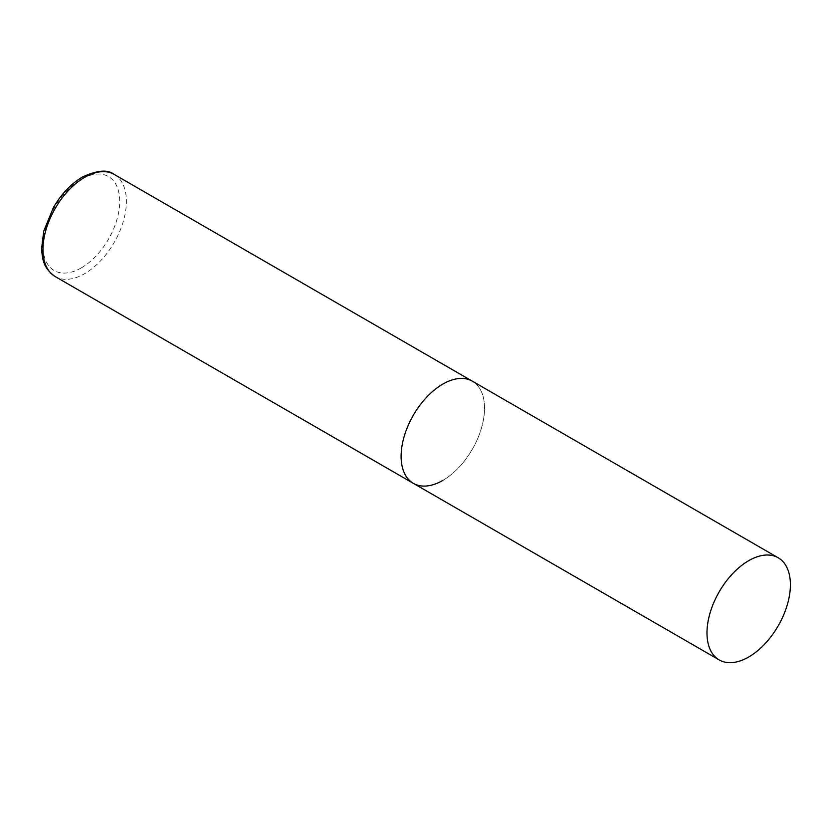 <?xml version="1.0" encoding="UTF-8"?>
<svg xmlns="http://www.w3.org/2000/svg" width="832" height="832" viewBox="0 0 832 832"><rect width="100%" height="100%" fill="white"/><g stroke="black" fill="none" stroke-linecap="round" stroke-linejoin="round"><path stroke-width="0.62" stroke-dasharray="4.16 3.12" d="M413.327 483.33A58.989 34.06 120 0 0 458.786 467.532A58.989 34.06 120 0 0 484.536 408.169A58.989 34.06 120 0 0 472.316 381.17A58.989 34.06 -60 0 1 481.364 428.438A58.989 34.06 -60 0 1 442.822 480.418M114.171 174.398A58.989 34.06 -60 0 1 123.219 221.666A58.989 34.06 -60 0 1 84.687 273.645A58.989 34.06 -60 0 1 55.193 276.567M81.349 267.862A54.267 31.335 -60 0 1 42.973 245.71A54.267 31.335 -60 0 1 81.349 179.244A54.267 31.335 -60 0 1 119.714 201.396A54.267 31.335 -60 0 1 81.349 267.862"/><path stroke-width="1.25" d="M442.822 480.418A58.989 34.06 -60 0 1 413.327 483.33A58.989 34.06 -60 0 1 404.29 436.072A58.989 34.06 -60 0 1 442.822 384.093A58.989 34.06 -60 0 1 472.316 381.17A58.989 34.06 120 0 0 426.868 396.968A58.989 34.06 120 0 0 401.118 456.331A58.989 34.06 120 0 0 413.327 483.33L55.193 276.567A58.989 34.06 -60 0 1 46.145 229.299A58.989 34.06 -60 0 1 84.687 177.32A58.989 34.06 -60 0 1 114.171 174.398C107.775 169.291 97.157 170.186 82.326 177.081C70.949 183.862 61.287 194.054 53.352 207.646L43.753 231.14L41.6 248.591C42.442 259.303 43.077 267.894 55.193 276.567M790.4 584.761A58.989 34.06 120 0 0 778.18 557.762A58.989 34.06 120 0 0 732.732 573.56A58.989 34.06 120 0 0 706.982 632.923A58.989 34.06 120 0 0 719.202 659.922A58.989 34.06 120 0 0 764.65 644.124A58.989 34.06 120 0 0 790.4 584.761M778.18 557.762L114.171 174.398M413.327 483.33L719.202 659.922"/></g></svg>
